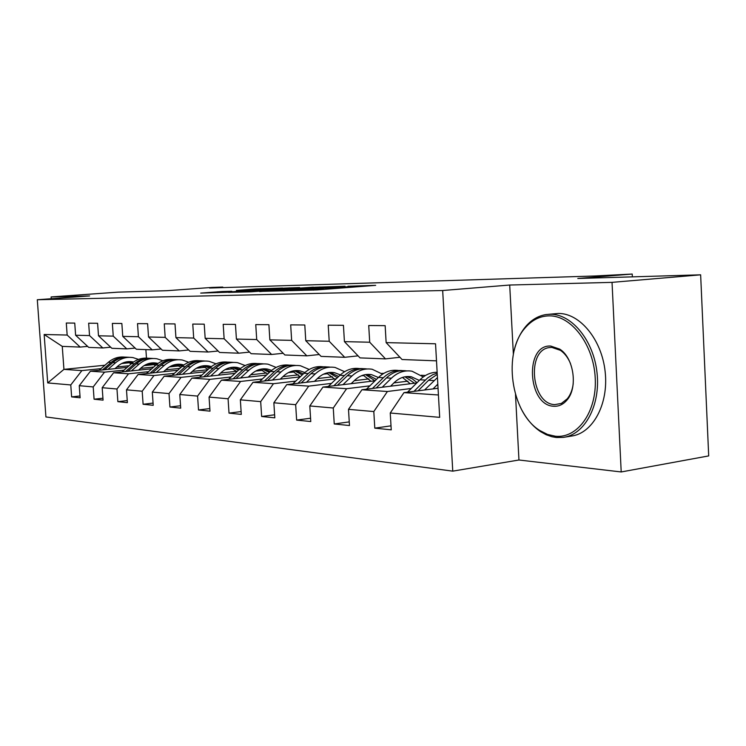 <?xml version="1.0" encoding="UTF-8"?>
<svg xmlns="http://www.w3.org/2000/svg" width="746" height="746" viewBox="0 0 746 746"><rect width="100%" height="100%" fill="white"/><g stroke="black" fill="none" stroke-linecap="round" stroke-linejoin="round"><path stroke-width="1.12" d="M289.84 290.679L317.171 289.914L375.667 285.336L347.944 286.231L352.28 286.25L342.74 287.182L319.269 288.422L323.382 288.46L318.244 289.066L289.84 290.679M222.392 291.509L200.702 293.094L226.961 292.273L282.715 288.031L255.785 288.926L236.361 290.427L269.465 288.954L233.843 291.63L219.632 292.376L231.81 291.257L222.392 291.509L222.429 292.022M515.505 394.606L518.955 460.002L621.204 471.957L612.037 282.361L700.643 274.826L577.796 278.482L632.216 274.043L594.562 276.001L209.607 288.031L222.784 287.07L212.106 287.415L167.001 290.688L118.027 292.143L51.11 296.945L51.241 298.726M612.037 282.361L509.704 285.028L442.676 290.52L37.3 299.743L89.604 295.948L51.11 296.945M259.664 291.416L287.434 290.698L345.062 286.222L314.924 287.229L259.673 291.574M251.169 291.798L228.463 292.376L284.478 288.105L299.594 287.536L276.169 289.364L281.578 289.355L313.376 287.135L251.169 291.798M700.643 274.826L708.7 455.909L621.204 471.957M442.676 290.52L452.757 471.146L45.926 416.949L37.3 299.743M79.99 395.958L71.635 396.9L80.12 397.777L79.253 385.691L93.203 386.922L94.08 399.213L103.069 400.136L102.183 387.706L116.973 389.002L117.868 401.665L127.389 402.644L126.494 389.841L142.197 391.221L143.101 404.267L153.219 405.311L152.315 392.107L169.016 393.58L169.929 407.027L180.709 408.146L179.786 394.522L197.578 396.089L198.511 409.974L209.999 411.158L209.066 397.096L228.071 398.765L229.013 413.125L241.303 414.384L240.352 399.837L260.69 401.628L261.641 416.482L274.808 417.844L273.857 402.784L295.668 404.696L296.638 420.091L310.774 421.546L309.804 405.945L333.275 408.006L334.245 423.97L349.473 425.537L348.503 409.34L373.811 411.559L374.79 428.148L391.24 429.845L390.251 413.004L439.683 417.35L435.543 343.794L386.139 342.619L385.15 325.657L368.72 325.517L369.708 342.228L385.505 358.882L360.029 357.894L344.419 341.631L343.44 325.312L328.231 325.181L329.21 341.267L344.708 357.297L321.078 356.392L305.767 340.708L304.797 324.995L290.679 324.874L291.649 340.372L306.848 355.842L284.879 354.984L269.856 339.859L268.896 324.697L255.757 324.585L256.708 339.542L271.619 354.471L251.141 353.688L236.407 339.066L235.456 324.417L223.194 324.324L224.136 338.768L238.767 353.203L219.613 352.466L205.169 338.32L204.227 324.165L192.766 324.072L193.699 338.05L208.041 352.019L190.099 351.329L175.935 337.63L175.012 323.923L164.26 323.839L165.183 337.369L179.245 350.909L162.414 350.256L148.519 336.978L147.605 323.699L137.516 323.615L138.42 336.735L152.212 349.865L136.378 349.249L122.754 336.362L121.85 323.484L112.357 323.41L113.252 336.138L126.783 348.876L111.863 348.298L98.491 335.784L97.605 323.288L88.653 323.214L89.539 335.579L102.808 347.953L88.727 347.403L75.616 335.243L74.74 323.093L66.291 323.027L67.159 335.047L80.176 347.077L62.263 346.386L63.932 369.373L81.873 370.603L101.018 368.636M71.635 396.9L70.767 384.945L47.716 382.922L44.154 334.497L67.159 335.047M75.616 335.243L89.539 335.579M98.491 335.784L113.252 336.138M122.754 336.362L138.42 336.735M148.519 336.978L165.183 337.369M175.935 337.63L193.699 338.05M205.169 338.32L224.136 338.768M236.407 339.066L256.708 339.542M269.856 339.859L291.649 340.372M305.767 340.708L329.21 341.267M344.419 341.631L369.708 342.228M124.069 370.119L104.524 372.151L90.434 371.191L127.174 367.396M144.015 365.661L154.049 364.626M140.556 368.403L153.732 367.032M173.753 364.943L176.112 364.701M110.697 347.207L102.808 347.953M90.434 371.191L79.253 385.691M104.524 372.151L93.203 386.922M148.482 371.685L128.517 373.793L113.588 372.767L151.764 368.776M169.398 366.929L178.863 365.941M165.659 369.867L179.935 368.356M135.147 348.084L126.783 348.876M113.588 372.767L102.183 387.706M128.517 373.793L116.973 389.002M174.368 373.336L153.974 375.536L138.131 374.445L177.846 370.221M196.357 368.254L205.15 367.312M192.291 371.415L207.78 369.746M161.099 348.997L152.212 349.865M138.131 374.445L126.494 389.841M153.974 375.536L142.197 391.221M201.868 375.098L181.036 377.383L164.185 376.236L205.57 371.75M225.05 369.634L233.032 368.776M220.602 373.047L236.622 371.294M188.71 349.977L179.245 350.909M164.185 376.236L152.315 392.107M181.036 377.383L169.016 393.58M231.139 376.972L209.85 379.36L191.899 378.129L235.083 373.354M255.654 371.088L262.676 370.314M250.759 374.781L266.536 373.019M218.13 351.012L208.041 352.019M191.899 378.129L179.786 394.522M209.85 379.36L197.578 396.089M262.368 378.977L240.594 381.458L221.441 380.152L266.564 375.061M288.376 372.608L294.241 371.946M282.939 376.627L298.419 374.856M249.546 352.103L238.767 353.203M221.441 380.152L209.066 397.096M240.594 381.458L228.071 398.765M295.742 381.103L273.474 383.705L252.978 382.306L300.228 376.861M323.484 374.184L327.923 373.671M317.358 378.586L332.446 376.823M283.172 353.278L271.619 354.471M252.978 382.306L240.352 399.837M273.474 383.705L260.69 401.628M331.494 383.388L308.723 386.12L286.744 384.619L336.306 378.772M361.278 375.825L363.945 375.508M381.57 373.438L383.882 373.326M354.257 380.665L368.86 378.921M319.26 354.518L306.848 355.842M286.744 384.619L273.857 402.784M308.723 386.12L295.668 404.696M369.895 385.85L346.601 388.713L322.962 387.09L375.061 380.796M393.916 382.894L407.922 381.169M421.22 375.266L425.481 375.49M358.071 355.851L344.708 357.297M322.962 387.09L309.804 405.945M346.601 388.713L333.275 408.006M411.242 388.489L387.407 391.501L361.931 389.757L416.8 382.94M436.652 385.272L437.874 385.113M399.931 357.269L385.505 358.882M361.931 389.757L348.503 409.34M387.407 391.501L373.811 411.559M438.424 394.988L403.959 392.629L438.051 388.265M436.503 360.85L402.047 359.516L386.139 342.619M403.959 392.629L390.251 413.004M518.955 460.002L452.757 471.146M222.821 287.62L222.784 287.07M632.347 276.859L632.216 274.043M116.852 367.013L129.039 365.764M147.689 363.852L151.531 363.461M129.356 362.752L121.654 363.535M104.962 365.223L63.932 369.373L47.716 382.922M145.88 349.613L146.468 358.117M87.627 346.386L80.176 347.077M44.154 334.497L62.263 346.386M81.873 370.603L70.767 384.945M391.007 425.835L374.79 428.148M349.259 421.891L334.245 423.97M310.569 418.226L296.638 420.091M274.612 414.795L261.641 416.482M241.117 411.578L229.013 413.125M209.831 408.566L198.511 409.974M180.541 405.74L169.929 407.027M257.892 370.837L256.288 370.753M230.495 367.647L229.637 367.741M153.07 403.082L143.101 404.267M228.947 369.214L226.131 369.056M202.865 366.267L199.965 366.575M127.249 400.565L117.868 401.665M201.69 367.685L197.802 367.461M176.802 364.962L172.401 365.419M102.929 398.196L94.08 399.213M175.972 366.239L171.142 365.969M152.175 363.712L146.598 364.29M151.68 364.878L146.011 364.561M509.704 285.028L513.36 354.173M284.375 290.707L338.302 286.613L285.009 290.185L279.694 290.791L284.385 290.893M253.006 291.117L277.82 289.681L253.006 291.117M433.044 388.908L437.818 384.153M424.558 389.999L437.445 377.56M407.54 392.172L419.961 379.789C425.108 374.781 430.834 372.273 437.147 372.254M418.049 390.829L428.586 380.274L437.268 374.371M437.193 373.121L432.661 374.744L427.57 377.98L413.965 391.352M555.332 436.224C577.563 438.769 597.042 411.745 595.233 378.231C593.76 344.727 571.38 315.39 549.168 315.856C540.123 316.015 532.271 319.866 525.604 327.401C502.31 352.252 510.646 412.93 539.936 430.591L547.499 434.424L555.332 436.224M514.18 350.499C516.549 340.717 520.503 332.585 526.061 326.114C531.823 319.558 538.556 315.698 546.258 314.532L550.194 314.252C571.706 313.861 593.695 340.521 597.042 372.944C600.642 405.358 584.659 434.722 563.389 437.37L556.497 437.52L551.9 436.718L546.221 434.75L540.729 431.738C533.399 426.871 527.236 419.867 522.228 410.738M553.793 406.244C527.543 405.684 524.307 344.223 550.716 346.06L559.733 349.137C573.907 357.81 578.131 387.911 566.857 400.201C563.137 404.509 558.782 406.533 553.793 406.244M570.485 363.544C568.032 357.679 564.694 353.278 560.46 350.35L551.891 347.422L549.699 347.543C526.238 349.51 531.161 404.267 554.819 404.612L561.365 403.437L567.24 398.849C570.429 394.96 572.424 389.934 573.208 383.78M548.562 314.308L558.26 313.46C579.828 313.059 601.845 339.598 605.174 371.881C608.764 404.155 592.725 433.417 571.399 436.074L564.47 437.193M390.568 386.195L394.196 382.614C399.408 377.681 405.153 375.751 411.438 376.814L419.317 380.432M382.232 387.23L391.426 378.185C397.665 372.301 404.537 369.969 412.044 371.21L423.271 376.944M366.463 389.198L378.464 377.457C384.544 371.741 391.249 369.429 398.597 370.51M402.458 377.429L410.253 383.752M376.198 387.985L386.465 377.905C392.573 372.142 399.315 369.811 406.701 370.911M417.061 382.689L412.174 378.716L406.561 376.571M402.635 370.622C395.585 369.876 389.16 372.245 383.36 377.737L372.422 388.452M404.975 376.786L414.543 383.22M351.142 383.686L354.695 380.246C359.805 375.499 365.447 373.634 371.62 374.678L378.427 377.504M342.964 384.675L351.972 375.975C358.089 370.305 364.831 368.067 372.207 369.27L382.512 374.175M328.315 386.447L339.915 375.303C345.836 369.829 352.382 367.591 359.553 368.599M363.153 375.154L371.042 381.281M337.36 385.356L347.356 375.723C353.306 370.202 359.889 367.946 367.088 368.962M376.469 379.416L366.957 374.427L371.62 374.678M363.311 368.701C356.411 368.002 350.126 370.286 344.465 375.555L333.844 385.775M365.484 374.604L375.024 380.796M314.458 381.346L317.927 378.045C322.934 373.457 328.473 371.676 334.534 372.683L340.363 374.884M306.429 382.297L315.25 373.923C321.246 368.449 327.867 366.295 335.122 367.461L344.587 371.695M292.777 383.901L304.014 373.289C309.786 368.039 316.173 365.876 323.177 366.808M326.524 373.047L334.488 378.987M301.207 382.912L310.951 373.681C316.752 368.384 323.167 366.211 330.208 367.153M338.665 376.506L330.077 372.422M326.683 366.92C319.931 366.258 313.786 368.468 308.257 373.532L297.934 383.295M328.706 372.58L337.416 377.709M280.226 379.164L283.62 375.993C288.534 371.564 293.971 369.839 299.92 370.818L304.862 372.524M272.355 380.078L280.99 372.002C286.874 366.715 293.374 364.645 300.489 365.773L309.217 369.457M259.599 381.542L270.49 371.415C276.113 366.37 282.352 364.281 289.196 365.148M292.329 371.088L300.293 376.805M267.478 380.637L276.971 371.778C282.631 366.687 288.898 364.589 295.77 365.465M303.37 373.895L295.649 370.557M292.469 365.251C285.867 364.635 279.862 366.762 274.453 371.629L264.42 380.992M294.362 370.687L302.27 374.94M248.213 377.131L251.533 374.063C256.354 369.792 261.687 368.123 267.534 369.074L271.665 370.38M240.492 377.998L248.95 370.202C254.722 365.102 261.1 363.097 268.084 364.197L276.141 367.414M228.556 379.341L239.121 369.652C244.613 364.794 250.703 362.78 257.389 363.591M260.326 369.27L267.627 374.072M235.932 378.511L245.192 369.997C250.712 365.102 256.829 363.069 263.543 363.889M270.35 371.545L263.431 368.813M260.457 363.684C253.994 363.106 248.12 365.167 242.832 369.857L233.069 378.837M262.228 368.925L269.381 372.44M218.224 375.219L221.459 372.263C226.187 368.123 231.428 366.519 237.163 367.442L240.566 368.421M210.642 376.059L218.932 368.524C224.593 363.582 230.85 361.642 237.704 362.715L245.154 365.549M199.443 377.299L209.701 368.002C215.062 363.321 221.012 361.362 227.549 362.127M230.3 367.582L236.986 371.62M206.362 376.534L215.398 368.328C220.788 363.61 226.765 361.642 233.33 362.416M239.391 369.41L233.218 367.181M230.43 362.23C224.098 361.67 218.354 363.666 213.188 368.198L203.677 376.823M232.09 367.274L238.534 370.193M190.053 373.429L193.223 370.575C197.858 366.566 202.996 365.008 208.628 365.904L211.351 366.631M182.611 374.231L190.734 366.939C196.282 362.155 202.427 360.281 209.16 361.325L216.06 363.834M172.093 375.378L182.061 366.454C187.293 361.941 193.102 360.038 199.499 360.756M202.091 365.997L208.171 369.391M178.592 374.669L187.414 366.762C192.673 362.211 198.52 360.299 204.936 361.027M210.316 367.47L204.833 365.652M202.213 360.85C196.011 360.327 190.389 362.258 185.334 366.64L176.065 374.949M203.77 365.736L209.551 368.142M163.542 371.741L166.647 368.981C171.198 365.092 176.243 363.582 181.772 364.458L183.88 364.98M156.25 372.524L164.204 365.456C169.65 360.812 175.683 358.994 182.294 360.01L188.691 362.239M146.337 373.578L156.035 364.999C161.145 360.635 166.834 358.789 173.091 359.469M175.524 364.505L181.045 367.368M152.464 372.925L161.08 365.279C166.218 360.887 171.925 359.031 178.21 359.721M182.956 365.689L178.107 364.207M175.646 359.553C169.575 359.059 164.064 360.933 159.122 365.176L150.086 373.177M177.11 364.281L182.276 366.267M138.56 370.156L141.6 367.48C146.067 363.703 151.018 362.239 156.446 363.097L157.984 363.442M131.399 370.902L139.204 364.057C144.547 359.544 150.459 357.791 156.958 358.779L162.898 360.766M122.046 371.881L131.482 363.619C136.49 359.395 142.048 357.604 148.174 358.248M150.468 363.115L155.457 365.512M127.827 371.284L136.257 363.889C141.274 359.637 146.859 357.838 153.005 358.49M157.173 364.048L152.911 362.845M150.58 358.341C144.631 357.866 139.241 359.675 134.401 363.787L125.58 371.517M151.96 362.91L156.557 364.542M114.968 368.655L117.943 366.062C122.325 362.397 127.184 360.98 132.527 361.81L133.534 362.024M107.946 369.382L115.593 362.733C120.833 358.35 126.643 356.644 133.021 357.604L138.551 359.395M145.507 364.803L146.048 365.456M99.106 370.296L108.301 362.323C113.187 358.229 118.633 356.485 124.629 357.101M126.801 361.791L131.277 363.806M104.571 369.727L112.805 362.575C117.719 358.453 123.183 356.709 129.198 357.325M132.835 362.528L129.105 361.568M126.904 357.185C121.076 356.728 115.798 358.5 111.051 362.481L102.444 369.951M128.209 361.614L132.275 362.957M313.506 290.147L313.46 289.429M318.29 289.83L318.244 289.066M325.937 289.243L325.871 288.133M342.787 287.937L342.74 287.182M347.44 287.583L347.394 286.818M314.961 287.909L314.924 287.229M319.978 287.527L319.941 286.94M284.515 288.73L284.478 288.105M289.355 288.366L289.327 287.825M255.822 289.513L255.785 288.926M260.513 289.168L260.485 288.655M217.701 292.665L217.645 291.779M428.586 380.274L433.939 380.572M419.961 379.789L425.239 380.078M386.465 377.905L391.426 378.185M378.464 377.457L383.36 377.737M347.356 375.723L351.972 375.975M339.915 375.303L344.465 375.555M310.951 373.681L315.25 373.923M304.014 373.289L308.257 373.532M276.971 371.778L280.99 372.002M270.49 371.415L274.453 371.629M245.192 369.997L248.95 370.202M239.121 369.652L242.832 369.857M215.398 368.328L218.932 368.524M209.701 368.002L213.188 368.198M187.414 366.762L190.734 366.939M182.061 366.454L185.334 366.64M161.08 365.279L164.204 365.456M156.035 364.999L159.122 365.176M136.257 363.889L139.204 364.057M131.482 363.619L134.401 363.787M112.805 362.575L115.593 362.733M108.301 362.323L111.051 362.481M323.447 289.429L323.391 288.562M352.336 287.201L352.289 286.352M549.699 347.543L550.343 347.468M560.46 350.35L559.733 349.137M567.24 398.849L566.857 400.201M539.936 430.591L540.729 431.738M525.604 327.401L526.061 326.114M411.438 376.814L406.691 376.562M334.534 372.683L330.189 372.45M299.92 370.818L295.864 370.594M267.534 369.074L263.73 368.869M237.163 367.442L233.591 367.246M208.628 365.904L205.271 365.726M181.772 364.458L178.611 364.29M156.446 363.097L153.462 362.938M132.527 361.81L129.701 361.661"/></g></svg>
